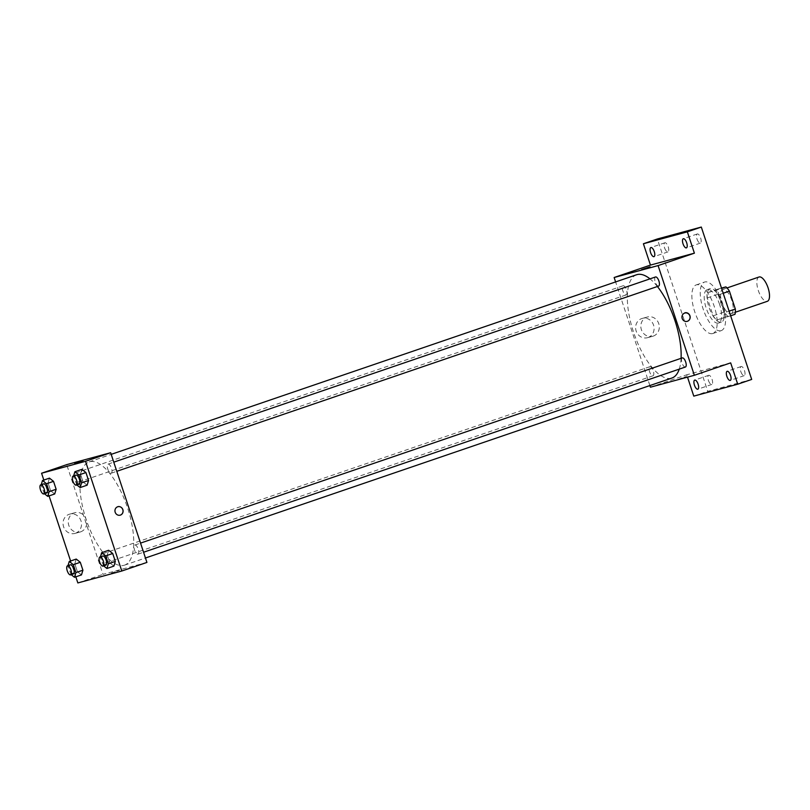 <?xml version="1.0" encoding="UTF-8"?>
<svg xmlns="http://www.w3.org/2000/svg" width="810" height="810" viewBox="0 0 810 810"><rect width="100%" height="100%" fill="white"/><g stroke="black" fill="none" stroke-linecap="round" stroke-linejoin="round"><path stroke-width="0.61" stroke-dasharray="4.05 3.04" d="M759.031 277A12.838 5.052 -108.9 0 0 758.352 290.638A12.838 5.052 -108.9 0 0 767.212 301.34M730.904 313.753A12.838 5.052 -108.9 0 0 731.025 313.723A12.838 5.052 -108.9 0 0 731.653 299.933A12.838 5.052 -108.9 0 0 722.722 289.413A12.838 5.052 -108.9 0 0 722.044 303.051A12.838 5.052 -108.9 0 0 730.904 313.753M723.198 293.26L718.237 294.962A17.243 6.784 -108.9 0 0 714.744 290.699L707.586 292.643A17.243 6.784 -108.9 0 0 707.251 297.938L713.164 315.819L724.342 312.002L718.429 294.121A17.243 6.784 -108.9 0 1 718.753 288.826L721.487 288.087M734.994 314.31L727.826 316.254A17.243 6.784 -108.9 0 1 724.342 312.002M718.237 294.962L724.15 312.842L729.111 311.141M730.65 315.789L716.658 320.072L727.826 316.254M723.816 318.127A17.243 6.784 -108.9 0 0 724.15 312.842M713.164 315.819A17.243 6.784 -108.9 0 0 716.658 320.072M722.419 303.568A17.658 6.946 71.1 0 1 721.416 322.096A17.658 6.946 71.1 0 1 709.135 307.638A17.658 6.946 71.1 0 1 709.995 288.684A17.658 6.946 71.1 0 1 722.419 303.568M719.624 304.519A17.658 6.946 -108.9 0 0 707.201 289.636A17.658 6.946 -108.9 0 0 706.269 308.377A17.658 6.946 -108.9 0 0 718.45 323.099A17.658 6.946 -108.9 0 0 718.622 323.048A17.658 6.946 -108.9 0 0 719.624 304.519M707.251 297.938L718.429 294.121M714.744 290.699L721.578 288.37M707.586 292.643L718.753 288.826M720.971 330.723A25.687 10.105 -108.9 0 0 721.214 330.642A25.687 10.105 -108.9 0 0 722.469 303.072A25.687 10.105 -108.9 0 0 704.599 282.042A25.687 10.105 -108.9 0 0 703.252 309.298A25.687 10.105 -108.9 0 0 720.971 330.723M712.587 333.588A25.687 10.105 -108.9 0 0 712.84 333.507A25.687 10.105 -108.9 0 0 714.086 305.937A25.687 10.105 -108.9 0 0 696.225 284.907A25.687 10.105 -108.9 0 0 694.869 312.164A25.687 10.105 -108.9 0 0 712.587 333.588M664.575 247.819A4.819 1.893 -108.9 0 0 667.956 251.88A4.819 1.893 -108.9 0 0 668.189 246.716A4.819 1.893 -108.9 0 0 664.848 242.767A4.819 1.893 -108.9 0 0 664.575 247.819M708.406 380.376A4.819 1.893 -108.9 0 0 711.798 384.436A4.819 1.893 -108.9 0 0 712.03 379.262A4.819 1.893 -108.9 0 0 708.679 375.324A4.819 1.893 -108.9 0 0 708.406 380.376M740.826 371.587A4.819 1.893 -108.9 0 0 744.218 375.648A4.819 1.893 -108.9 0 0 744.451 370.474A4.819 1.893 -108.9 0 0 741.099 366.525A4.819 1.893 -108.9 0 0 740.826 371.587M696.995 239.031A4.819 1.893 -108.9 0 0 700.377 243.091A4.819 1.893 -108.9 0 0 700.61 237.917A4.819 1.893 -108.9 0 0 697.258 233.979A4.819 1.893 -108.9 0 0 696.995 239.031M751.69 379.424L707.758 391.341L657.366 238.98M730.671 362.87L686.738 374.787L687.508 377.146M693.785 396.12L707.758 391.341M650.42 387.2L686.738 374.787M649.883 385.56L615.61 281.931M647.99 337.547A9.993 9.183 74.8 0 0 653.64 325.367A9.993 9.183 74.8 0 0 642.239 318.411A9.993 9.183 74.8 0 0 635.982 330.46A9.993 9.183 74.8 0 0 647.473 337.699A9.993 9.183 74.8 0 0 647.99 337.547M636.599 274.752A54.574 21.465 -108.9 0 0 633.724 332.677A54.574 21.465 -108.9 0 0 671.389 378.199A54.574 21.465 -108.9 0 0 671.905 378.037M679.246 369.127A54.574 21.465 -108.9 0 0 681.078 358.324M657.396 286.507A54.574 21.465 -108.9 0 0 649.985 278.863M626.171 294.891A4.819 1.893 -108.9 0 0 626.221 294.88A4.819 1.893 -108.9 0 0 626.454 289.707A4.819 1.893 -108.9 0 0 623.103 285.768A4.819 1.893 -108.9 0 0 622.849 290.881A4.819 1.893 -108.9 0 0 626.171 294.891M682.293 357.909A4.819 1.893 -108.9 0 0 682.04 363.022A4.819 1.893 -108.9 0 0 685.361 367.031M655.523 276.969A4.819 1.893 -108.9 0 0 655.27 282.083A4.819 1.893 -108.9 0 0 658.591 286.102M649.914 366.687A4.819 1.893 71.1 0 1 653.245 370.697A4.819 1.893 71.1 0 1 652.981 375.81A4.819 1.893 71.1 0 1 649.64 371.871A4.819 1.893 71.1 0 1 649.873 366.697A4.819 1.893 71.1 0 1 649.914 366.687M678.335 379.212L686.364 376.508L678.324 379.212M650.086 266.814L641.702 269.588M653.204 336.13A9.993 9.183 74.8 0 0 658.854 323.949A9.993 9.183 74.8 0 0 647.453 316.993A9.993 9.183 74.8 0 0 641.196 329.042A9.993 9.183 74.8 0 0 652.688 336.292A9.993 9.183 74.8 0 0 653.204 336.13M687.153 321.357L687.153 321.347A4.415 4.06 -105.2 0 1 682.081 318.158A4.415 4.06 -105.2 0 1 684.845 312.832L684.845 312.832M123.95 565.329A54.574 21.465 -108.9 0 0 124.467 565.178A54.574 21.465 -108.9 0 0 127.129 506.584A54.574 21.465 -108.9 0 0 89.161 461.892A54.574 21.465 -108.9 0 0 86.285 519.817A54.574 21.465 -108.9 0 0 123.95 565.329M102.475 553.827A4.819 1.893 71.1 0 1 105.806 557.837A4.819 1.893 71.1 0 1 105.553 562.95A4.819 1.893 71.1 0 1 102.202 559.011A4.819 1.893 71.1 0 1 102.435 553.837A4.819 1.893 71.1 0 1 102.475 553.827M111.152 473.242A4.819 1.893 -108.9 0 0 111.203 473.222A4.819 1.893 -108.9 0 0 111.436 468.058A4.819 1.893 -108.9 0 0 108.084 464.11A4.819 1.893 -108.9 0 0 107.831 469.223A4.819 1.893 -108.9 0 0 111.152 473.242M137.923 554.172A4.819 1.893 -108.9 0 0 137.963 554.162A4.819 1.893 -108.9 0 0 138.206 548.988A4.819 1.893 -108.9 0 0 134.855 545.049A4.819 1.893 -108.9 0 0 134.602 550.152A4.819 1.893 -108.9 0 0 137.923 554.172M78.732 482.031A4.819 1.893 -108.9 0 0 78.783 482.021A4.819 1.893 -108.9 0 0 79.016 476.847A4.819 1.893 -108.9 0 0 75.664 472.908A4.819 1.893 -108.9 0 0 75.411 478.011A4.819 1.893 -108.9 0 0 78.732 482.031M146.924 562.423L102.981 574.341L66.703 464.636M48.033 482.841L49.471 478.133L48.033 482.841L50.645 490.759L48.033 482.841L41.219 484.684M54.705 493.968L50.645 490.759L54.705 493.968M107.214 554.982L108.651 550.274L107.214 554.982L109.836 562.899L107.214 554.982L100.399 556.824M113.896 566.109L109.836 562.899L113.896 566.109M75.836 576.831L70.591 560.996M49.066 495.902L43.831 480.067M80.453 474.042L81.891 469.344L80.453 474.042L83.066 481.96L80.453 474.042L73.639 475.885M87.126 485.18L83.066 481.96L87.126 485.18M74.793 563.77L76.231 559.072L74.793 563.77L77.416 571.688L74.793 563.77L67.979 565.613M81.476 574.908L77.416 571.688L81.476 574.908M77.851 582.937L102.981 574.341M75.411 533.274A9.993 9.183 74.8 0 0 81.061 521.093A9.993 9.183 74.8 0 0 69.66 514.137A9.993 9.183 74.8 0 0 63.413 526.196A9.993 9.183 74.8 0 0 74.895 533.436A9.993 9.183 74.8 0 0 75.411 533.274M111.345 573.034L119.374 570.331L111.345 573.034M83.096 460.637L74.712 463.411M80.625 531.856A9.993 9.183 74.8 0 0 86.275 519.686A9.993 9.183 74.8 0 0 74.874 512.72A9.993 9.183 74.8 0 0 68.627 524.779A9.993 9.183 74.8 0 0 80.109 532.018A9.993 9.183 74.8 0 0 80.625 531.856M120.163 515.17L120.163 515.17A4.415 4.06 -105.2 0 1 115.101 511.981A4.415 4.06 -105.2 0 1 117.855 506.655L117.855 506.655M71.209 574.695L67.817 566.16M70.318 564.813A4.819 1.893 -108.9 0 0 70.055 569.926A4.819 1.893 -108.9 0 0 73.386 573.946M70.43 574.077L77.416 571.688M44.439 493.756L41.047 485.231M43.548 483.884A4.819 1.893 -108.9 0 0 43.294 488.997A4.819 1.893 -108.9 0 0 46.615 493.007M43.669 493.148L50.645 490.759M103.629 565.896L100.237 557.371M102.728 556.024A4.819 1.893 -108.9 0 0 102.475 561.138A4.819 1.893 -108.9 0 0 105.806 565.157M102.85 565.289L109.836 562.899M76.859 484.967L73.467 476.432M75.968 475.095A4.819 1.893 -108.9 0 0 75.715 480.198A4.819 1.893 -108.9 0 0 79.036 484.218M76.089 484.35L83.066 481.96M727.005 287.955L722.722 289.413M735.308 312.255L731.025 313.723M718.622 323.048L721.416 322.096M707.201 289.636L709.995 288.684M712.84 333.507L721.214 330.642M696.225 284.907L704.599 282.042M697.258 233.979L683.296 238.748M700.377 243.091L686.414 247.86M741.099 366.525L727.137 371.304M744.218 375.648L730.255 380.416M708.679 375.324L694.717 380.092M711.798 384.436L697.835 389.205M664.848 242.767L650.875 247.546M667.956 251.88L653.994 256.659M647.453 316.993L642.239 318.411M652.688 336.292L647.473 337.699M124.467 565.178L145.466 557.999M89.161 461.892L111.193 454.359M649.873 366.697L102.435 553.837M652.981 375.81L105.553 562.95M111.203 473.222L116.792 471.309M108.084 464.11L113.775 462.166M137.963 554.162L143.562 552.248M134.855 545.049L140.535 543.105M78.783 482.021L626.221 294.88M75.664 472.908L623.103 285.768M74.874 512.72L69.66 514.137M80.109 532.018L74.895 533.436"/><path stroke-width="1.21" d="M767.212 301.34A12.838 5.052 -108.9 0 0 767.333 301.31A12.838 5.052 -108.9 0 0 767.961 287.52A12.838 5.052 -108.9 0 0 759.031 277L727.005 287.955M721.487 288.087L725.922 286.882A17.243 6.784 -108.9 0 1 729.415 291.134L735.328 309.015A17.243 6.784 -108.9 0 1 734.994 314.31L730.65 315.789M729.111 311.141L735.328 309.015M723.198 293.26L729.415 291.134M721.578 288.37L725.922 286.882M615.61 281.931L614.142 277.506L650.45 265.093L643.403 243.759L657.366 238.98L701.308 227.063L751.69 379.424L737.728 384.203L693.785 396.12L687.508 377.146M643.403 243.759L687.346 231.842L701.308 227.063M687.346 231.842L694.393 253.176L658.085 265.589L694.362 375.283L730.671 362.87L737.728 384.203M684.845 312.832A4.415 4.06 -105.2 0 1 687.386 321.286A4.415 4.06 -105.2 0 1 682.091 318.158A4.415 4.06 -105.2 0 1 689.877 315.9A4.415 4.06 -105.2 0 1 687.153 321.357M730.529 375.364A4.819 1.893 71.1 0 1 730.255 380.416A4.819 1.893 71.1 0 1 726.864 376.356A4.819 1.893 71.1 0 1 727.137 371.304A4.819 1.893 71.1 0 1 730.529 375.364M698.109 384.153A4.819 1.893 71.1 0 1 697.835 389.205A4.819 1.893 71.1 0 1 694.443 385.145A4.819 1.893 71.1 0 1 694.717 380.092A4.819 1.893 71.1 0 1 698.109 384.153M694.362 375.283L650.42 387.2L649.883 385.56M654.267 251.606A4.819 1.893 71.1 0 1 653.994 256.659A4.819 1.893 71.1 0 1 650.602 252.598A4.819 1.893 71.1 0 1 650.875 247.546A4.819 1.893 71.1 0 1 654.267 251.606M686.688 242.808A4.819 1.893 71.1 0 1 686.414 247.86A4.819 1.893 71.1 0 1 683.022 243.8A4.819 1.893 71.1 0 1 683.296 238.748A4.819 1.893 71.1 0 1 686.688 242.808M650.45 265.093L694.393 253.176M145.466 557.999L671.905 378.037A54.574 21.465 -108.9 0 0 679.246 369.127M681.078 358.324A54.574 21.465 -108.9 0 0 657.396 286.507M649.985 278.863A54.574 21.465 -108.9 0 0 636.599 274.752L111.193 454.359M614.142 277.506L658.085 265.589M685.361 367.031A4.819 1.893 -108.9 0 0 685.402 367.021A4.819 1.893 -108.9 0 0 685.645 361.847A4.819 1.893 -108.9 0 0 682.293 357.909L140.535 543.105M658.591 286.102A4.819 1.893 -108.9 0 0 658.641 286.082A4.819 1.893 -108.9 0 0 658.874 280.918A4.819 1.893 -108.9 0 0 655.523 276.969L113.775 462.166M641.702 269.588L650.086 266.814M43.831 480.067L41.573 473.232L66.703 464.636L110.646 452.719L146.924 562.423L121.794 571.02L77.851 582.937L75.836 576.831M41.573 473.232L85.516 461.315L110.646 452.719M85.516 461.315L121.794 571.02M117.855 506.655A4.415 4.06 -105.2 0 1 120.396 515.099A4.415 4.06 -105.2 0 1 115.101 511.981A4.415 4.06 -105.2 0 1 122.897 509.723A4.415 4.06 -105.2 0 1 120.163 515.17M49.471 478.133L53.521 481.353L56.143 489.27L54.705 493.968L56.143 489.27L53.521 481.353L49.471 478.133L42.484 480.522L46.545 483.742L49.157 491.65L47.719 496.358L44.439 493.756M108.651 550.274L112.711 553.493L115.324 561.411L113.896 566.109L115.324 561.411L112.711 553.493L108.651 550.274L101.675 552.663L105.725 555.883L108.348 563.79L106.91 568.499L103.629 565.896M70.591 560.996L49.066 495.902M81.891 469.344L85.941 472.554L88.563 480.472L87.126 485.18L88.563 480.472L85.941 472.554L81.891 469.344L74.905 471.734L78.965 474.943L81.577 482.861L80.139 487.569L76.859 484.967M76.231 559.072L80.291 562.282L82.914 570.199L81.476 574.908L82.914 570.199L80.291 562.282L76.231 559.072L69.255 561.462L73.305 564.671L75.927 572.589L74.49 577.287L71.209 574.695M82.742 460.708L74.712 463.411L82.742 460.708M74.712 463.411L83.096 460.637M67.979 565.613L69.255 561.462M70.632 574.887L73.426 573.936A4.819 1.893 -108.9 0 0 73.426 573.936A4.819 1.893 -108.9 0 0 73.659 568.762A4.819 1.893 -108.9 0 0 70.318 564.813L67.524 565.775A4.819 1.893 -108.9 0 0 67.27 570.888A4.819 1.893 -108.9 0 0 70.591 574.897A4.819 1.893 -108.9 0 0 70.632 574.887A4.819 1.893 -108.9 0 0 70.865 569.713A4.819 1.893 -108.9 0 0 67.524 565.775M73.305 564.671L80.291 562.282M75.927 572.589L82.914 570.199M74.49 577.287L81.476 574.908M41.219 484.684L42.484 480.522M46.615 493.007A4.819 1.893 -108.9 0 0 46.666 492.996A4.819 1.893 -108.9 0 0 46.899 487.833A4.819 1.893 -108.9 0 0 43.548 483.884L40.753 484.836A4.819 1.893 -108.9 0 0 40.5 489.949A4.819 1.893 -108.9 0 0 43.821 493.968A4.819 1.893 -108.9 0 0 43.872 493.948A4.819 1.893 -108.9 0 0 44.105 488.784A4.819 1.893 -108.9 0 0 40.753 484.836M46.545 483.742L53.521 481.353M49.157 491.65L56.143 489.27M47.719 496.358L54.705 493.968M100.399 556.824L101.675 552.663M105.806 565.157A4.819 1.893 -108.9 0 0 105.847 565.137A4.819 1.893 -108.9 0 0 106.08 559.973A4.819 1.893 -108.9 0 0 102.728 556.024L99.944 556.976A4.819 1.893 -108.9 0 0 99.681 562.089A4.819 1.893 -108.9 0 0 103.012 566.109A4.819 1.893 -108.9 0 0 103.052 566.089A4.819 1.893 -108.9 0 0 103.285 560.925A4.819 1.893 -108.9 0 0 99.944 556.976M105.725 555.883L112.711 553.493M108.348 563.79L115.324 561.411M106.91 568.499L113.896 566.109M73.639 475.885L74.905 471.734M79.036 484.218A4.819 1.893 -108.9 0 0 79.086 484.208A4.819 1.893 -108.9 0 0 79.319 479.034A4.819 1.893 -108.9 0 0 75.968 475.095L73.173 476.047A4.819 1.893 -108.9 0 0 72.92 481.16A4.819 1.893 -108.9 0 0 76.241 485.17A4.819 1.893 -108.9 0 0 76.292 485.16A4.819 1.893 -108.9 0 0 76.525 479.986A4.819 1.893 -108.9 0 0 73.173 476.047M78.965 474.943L85.941 472.554M81.577 482.861L88.563 480.472M80.139 487.569L87.126 485.18M767.333 301.31L735.308 312.255M116.792 471.309L658.641 286.082M143.562 552.248L685.402 367.021M43.872 493.948L46.666 492.996M103.052 566.089L105.847 565.137M76.292 485.16L79.086 484.208"/></g></svg>

